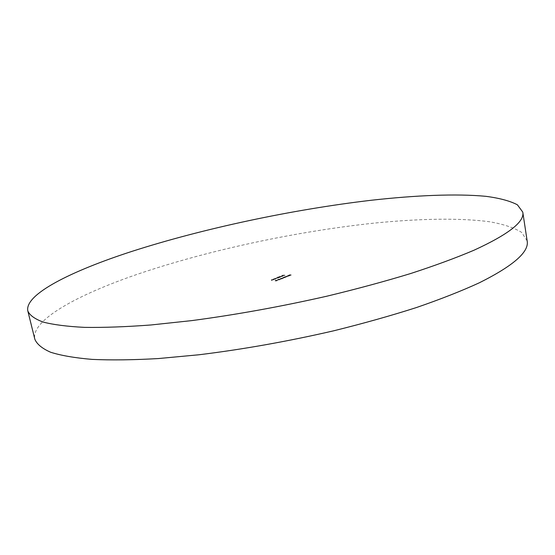 <?xml version="1.0" encoding="UTF-8"?>
<svg xmlns="http://www.w3.org/2000/svg" width="555" height="555" viewBox="0 0 555 555"><rect width="100%" height="100%" fill="white"/><g stroke="black" fill="none" stroke-linecap="round" stroke-linejoin="round"><path stroke-width="0.42" stroke-dasharray="2.77 2.08" d="M527.146 240.856L521.631 232.392C514.221 227.786 503.642 224.255 489.912 221.813C460.317 217.789 419.74 218.594 375.187 223.006C296.634 231.275 207.764 250.277 136.925 274.434C77.201 294.941 30.692 320.207 34.84 339.23M281.329 278.936L278.742 279.325M283.55 277.986L282.599 278.277L283.55 277.986L283.286 277.646L284.562 277.451L283.279 277.625L283.355 277.979M286.755 276.806L284.181 277.188M287.774 275.863L289.592 275.897L287.684 276.022L287.712 275.523L288.475 275.703M281.912 276.584L279.984 276.543M279.484 277.535L276.432 278.145L277.347 278.374L276.633 278.138L279.484 277.535L278.111 277.5M273.407 279.914L272.033 279.873L271.437 280.386L273.407 279.914L272.033 279.873M274.281 278.999L276.272 278.804L274.219 278.659L274.108 279.068M275.113 280.955L275.786 280.858M284.875 275.426L282.051 275.759L284.701 275.495L284.812 275.093L282.995 275.384M275.079 279.262L273.705 279.221L273.109 279.734L275.079 279.262L273.705 279.221M289.356 275.183L288.558 275.495L291.111 275.301L289.932 275.481L290.501 275.12L289.287 274.843L288.558 275.495M278.131 277.264L280.67 277.084L278.062 276.931L277.958 277.333M282.842 276.161L282.03 276.362M286.685 276.307L287.92 276.536L286.387 276.425L286.623 275.974L286.38 276.348M285.09 277.666L282.842 277.798L285.09 277.666L285.263 277.16L284.743 277.382M280.816 278.589L282.661 278.52L281.947 278.881L283.279 278.353L281.711 278.423M279.637 279.81L277.389 279.935L279.637 279.81L279.817 279.297L279.297 279.519M282.925 275.051L282.051 275.759M282.176 275.426L283.015 275.46M282.946 275.127L283.591 275.474M283.522 275.141L282.821 275.773M282.946 275.447L283.785 275.474M283.716 275.141L284.701 275.495M275.724 280.518L275.911 281.017M275.842 280.677L276.452 280.969M276.39 280.629L277.188 280.768M277.209 280.15L276.362 280.629M276.182 280.164L275.183 280.719M276.924 280.428L276.113 280.407L277.181 280.268L276.994 280.768L275.953 280.906L276.994 280.768M275.918 280.4L275.113 280.511L276.008 280.233L275.988 280.74L275.183 280.851L275.988 280.74M277.833 279.782L277.139 280.421M277.07 280.081L277.333 280.428M277.264 280.088L278.027 279.789M274.038 278.728L275.481 279.103M275.349 278.686L276.272 278.804M276.237 278.159L274.843 278.77M274.774 278.43L274.538 279.005M276.029 278.464L274.683 278.617L276.064 278.228L276.092 278.797L274.753 278.95L276.092 278.797M273.636 278.887L273.525 279.29M273.705 278.964L272.956 279.505M272.887 279.172L273.809 279.755M273.92 279.345L273.053 279.651M273.088 279.165L274.003 279.318M273.941 278.978L274.898 279.332M271.964 279.54L271.853 279.942M272.033 279.616L271.277 280.157M271.215 279.824L272.137 280.407M272.248 280.004L271.374 280.303M271.409 279.817L272.332 279.97M272.269 279.63L273.226 279.984M288.69 275.162L289.412 275.238M289.349 274.905L290.015 275.211M289.953 274.871L289.752 275.294M289.689 274.961L289.765 275.551M289.696 275.211L291.111 275.301M291.098 274.718L290.993 275.12M290.924 274.787L290.903 275.301M290.841 274.961L289.932 275.481M289.911 274.954L290.501 275.12M290.438 274.787L289.287 274.843M278.041 277.167L277.93 277.569M278.104 277.243L277.777 277.653M277.715 277.313L277.417 277.764M277.347 277.431L277.292 277.951M277.223 277.611L276.432 278.145M276.369 277.812L277.347 278.374M277.458 277.965L276.633 278.138M276.563 277.805L278.326 277.986M278.437 277.583L277.618 277.757M277.549 277.424L279.311 277.604M277.888 277L279.887 277.382M279.755 276.973L280.67 277.084M280.629 276.439L279.241 277.049M279.172 276.716L278.95 277.285M278.887 276.952L278.062 276.931M280.428 276.744L279.089 276.896L280.455 276.508L280.49 277.084L279.151 277.229L280.49 277.084M279.914 276.21L279.81 276.612M279.741 276.279L281.739 276.654M281.968 276.022L281.954 276.425M281.891 276.085L282.995 276.175M282.932 275.544L282.377 275.932M282.308 275.599L281.565 276.14M281.496 275.807L281.26 276.376M281.198 276.036L281.586 276.445M281.517 276.113L282.856 275.946M282.599 275.62L281.406 275.988L282.599 275.62L281.593 276.369L282.668 275.953M288.586 275.301L287.587 275.856M287.518 275.516L287.511 276.085M287.441 275.752L288.128 276.008M288.01 275.759L288.302 276.147M288.232 275.814L289.592 275.897M289.606 275.294L289.502 275.696M289.433 275.363L289.391 275.89M289.322 275.558L288.496 276.078M288.427 275.495L287.684 276.022M286.311 276.015L286.019 276.487M285.95 276.154L287.92 276.536M288.031 276.126L286.387 276.425M284.111 276.855L284.146 277.202M284.077 276.869L285.457 277.236M285.395 276.896L285.235 277.327M285.589 276.903L286.096 277.25M286.2 276.848L285.832 277.174M285.763 276.834L286.692 276.473M286.151 276.598L284.743 276.813L286.214 276.938M284.673 277.049L283.085 277.618M283.022 277.285L283.411 277.909M283.341 277.569L285.02 277.327M283.522 277.5L284.993 277.202L283.584 277.84M283.21 277.292L282.599 278.277M282.537 277.937L282.793 278.284M282.731 277.944L283.487 277.646M281.822 278.013L280.615 278.589M280.546 278.249L280.587 278.839M280.518 278.499L282.661 278.52M282.599 278.18L281.746 278.874M281.878 278.541L283.279 278.353M283.21 278.02L281.732 278.638M281.662 278.298L280.774 278.77M278.672 278.985L278.707 279.338M278.638 278.999L280.018 279.373M279.956 279.033L279.789 279.463M280.15 279.04L280.657 279.387M280.768 278.978L280.393 279.304M280.324 278.971L281.26 278.603M280.719 278.735L279.373 279.283L280.788 279.068M279.234 279.186L277.639 279.755M277.569 279.415L277.958 280.046M277.888 279.713L279.567 279.47M278.062 279.644L279.547 279.338L277.653 279.893L279.436 279.803L278.131 279.977"/><path stroke-width="0.83" d="M131.722 251.45C71.512 270.965 24.281 294.351 27.833 311.008C29.734 315.316 34.861 319.007 43.207 322.087C53.509 324.737 67.252 326.5 84.436 327.367C103.563 327.658 125.68 326.867 150.8 324.987L191.607 320.63C235.799 314.775 280.969 306.61 327.131 296.134C356.858 288.961 384.657 281.44 410.52 273.573C434.836 265.658 456.002 257.867 474.032 250.208C508.567 234.335 524.815 221.639 522.775 212.114L517.413 204.816C510.08 200.952 499.562 198.128 485.868 196.324C456.335 193.542 415.737 195.284 371.101 200.279C292.388 209.526 203.151 228.445 131.722 251.45M27.833 311.008L34.84 339.23C36.894 344.176 42.152 348.512 50.623 352.245C61.029 355.54 74.849 357.926 92.075 359.39C111.215 360.257 133.318 359.98 158.376 358.558L199.037 354.763C243.034 349.359 287.941 341.367 333.763 330.787C363.261 323.482 390.831 315.733 416.465 307.539C440.545 299.235 461.503 290.986 479.326 282.793C513.451 265.741 529.394 251.762 527.146 240.856L522.775 212.114"/></g></svg>
